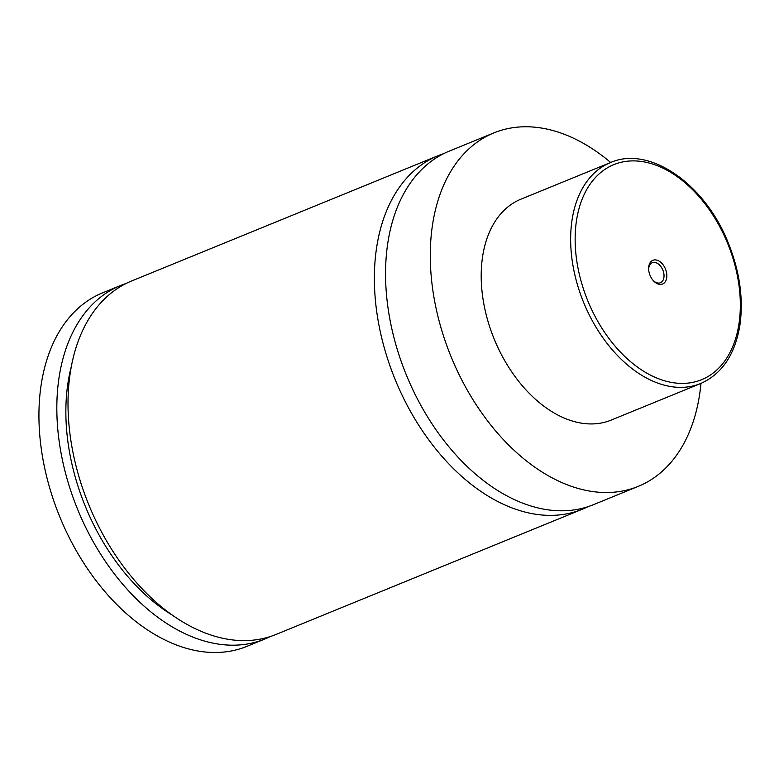 <?xml version="1.0" encoding="UTF-8"?>
<svg xmlns="http://www.w3.org/2000/svg" width="779" height="779" viewBox="0 0 779 779"><rect width="100%" height="100%" fill="white"/><g stroke="black" fill="none" stroke-linecap="round" stroke-linejoin="round"><path stroke-width="1.17" d="M593.773 504.549A190.913 124.241 -112.2 0 1 593.569 504.636A190.913 124.241 -112.2 0 1 406.395 375.089A190.913 124.241 -112.2 0 1 448.889 151.282A190.913 124.241 -112.2 0 1 449.084 151.204L493.808 132.917A190.913 124.241 -112.2 0 1 610.678 162.49M587.892 506.71A190.913 124.241 -112.2 0 1 582.39 509.203A190.913 124.241 -112.2 0 1 395.206 379.655A190.913 124.241 -112.2 0 1 437.701 155.858A190.913 124.241 -112.2 0 1 437.905 155.771A190.913 124.241 -112.2 0 1 443.582 153.697M652.88 260.303A12.805 8.335 67.8 0 0 648.634 268.745A12.805 8.335 67.8 0 0 653.62 280.966A12.805 8.335 67.8 0 0 662.598 284.004A12.805 8.335 67.8 0 0 665.441 268.979A12.805 8.335 67.8 0 0 652.88 260.303M653.23 280.537A10.818 7.04 67.8 0 0 660.436 282.738A10.818 7.04 67.8 0 0 662.851 270.05A10.818 7.04 67.8 0 0 652.247 262.708A10.818 7.04 67.8 0 0 652.237 262.718A10.818 7.04 67.8 0 0 648.654 269.33M611.33 420.027A119.323 77.647 -112.2 0 1 611.203 420.085A119.323 77.647 -112.2 0 1 494.217 339.118A119.323 77.647 -112.2 0 1 520.781 199.239A119.323 77.647 -112.2 0 1 520.898 199.19L610.356 162.616A119.323 77.647 -112.2 0 0 610.23 162.675A119.323 77.647 -112.2 0 0 583.666 302.544A119.323 77.647 -112.2 0 0 700.652 383.511L700.788 383.463C722.308 373.784 735.395 354.026 740.05 324.191C743.507 297.909 739.514 270.664 728.073 242.444C704.878 183.883 649.345 145.206 610.356 162.616M700.973 383.385A190.913 124.241 -112.2 0 1 638.498 486.271A190.913 124.241 -112.2 0 1 638.293 486.349A190.913 124.241 -112.2 0 1 451.119 356.801A190.913 124.241 -112.2 0 1 493.613 133.005A190.913 124.241 -112.2 0 1 493.808 132.917M582.39 509.203L276.019 634.447A190.913 124.241 -112.2 0 1 88.845 504.899A190.913 124.241 -112.2 0 1 131.339 281.102A190.913 124.241 -112.2 0 1 131.544 281.015L437.905 155.771M172.734 615.371A178.187 115.954 -112.2 0 1 71.201 366.997M247.157 646.249A190.913 124.241 -112.2 0 1 246.953 646.336A190.913 124.241 -112.2 0 1 59.769 516.789A190.913 124.241 -112.2 0 1 102.263 292.982A190.913 124.241 -112.2 0 1 102.468 292.904L120.355 285.591A190.913 124.241 -112.2 0 1 126.032 283.517M270.352 636.521A190.913 124.241 -112.2 0 1 264.841 639.023A190.913 124.241 -112.2 0 1 77.666 509.476A190.913 124.241 -112.2 0 1 120.161 285.669A190.913 124.241 -112.2 0 1 120.355 285.591M613.667 164.7A116.139 75.582 67.8 0 0 587.853 300.937A116.139 75.582 67.8 0 0 701.811 379.607A116.139 75.582 67.8 0 0 727.625 243.369A116.139 75.582 67.8 0 0 613.667 164.7M700.779 383.463A119.323 77.647 -112.2 0 1 700.652 383.511L611.203 420.085M638.293 486.349L593.569 504.636M264.841 639.023L246.953 646.336"/></g></svg>
